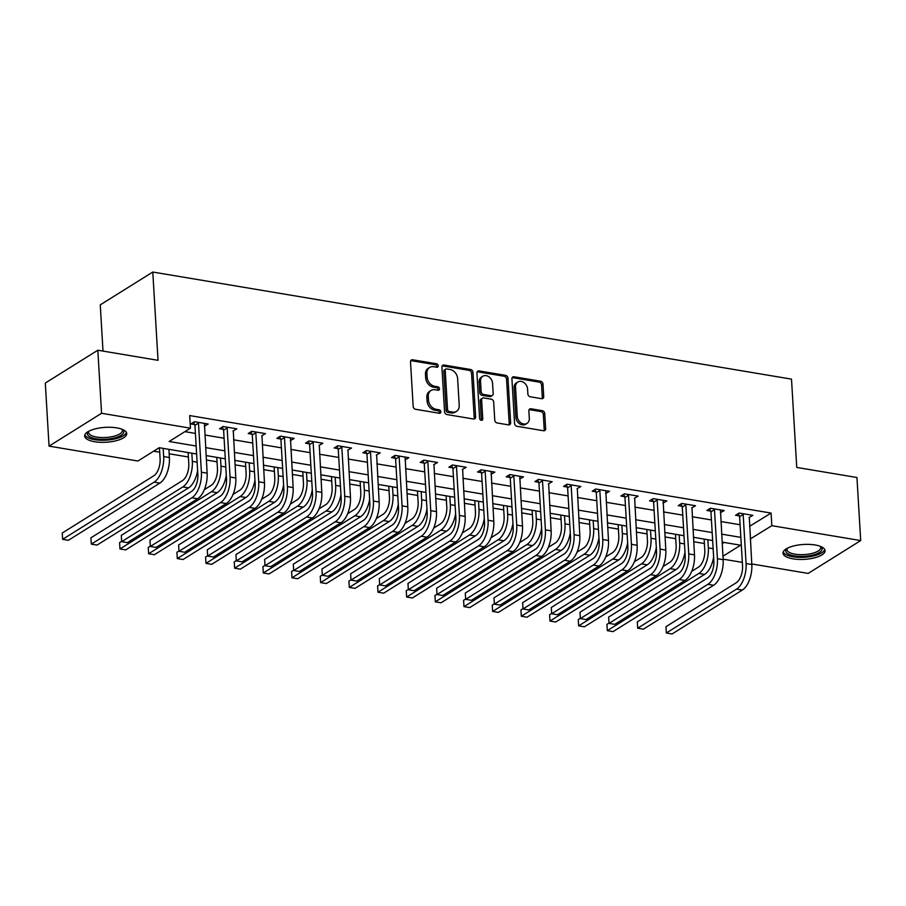 <?xml version="1.0" encoding="UTF-8"?>
<svg xmlns="http://www.w3.org/2000/svg" width="906" height="906" viewBox="0 0 906 906"><rect width="100%" height="100%" fill="white"/><g stroke="black" fill="none" stroke-linecap="round" stroke-linejoin="round"><path stroke-width="1.36" d="M438.21 365.775A1.857 1.461 58 0 0 436.533 363.782L412.604 359.773A2.65 2.084 58 0 0 410.509 361.868L413.159 406.432A2.65 2.084 58 0 0 415.548 409.286L439.467 413.295A1.857 1.461 58 0 0 439.263 409.829L436.171 409.308A8.482 6.659 58 0 1 428.493 400.18L428.278 396.466A8.482 6.659 58 0 1 430.984 390.475A8.482 6.659 58 0 1 435.005 389.75L438.096 390.271A1.857 1.461 58 0 0 437.892 386.805L434.801 386.284A8.482 6.659 58 0 1 427.122 377.156L426.907 373.442A8.482 6.659 58 0 1 429.614 367.451A8.482 6.659 58 0 1 433.634 366.726L436.737 367.247A1.857 1.461 58 0 0 438.21 365.775M436.726 367.247A1.857 1.461 58 0 0 435.106 364.665L411.188 360.656A2.65 2.084 58 0 0 410.758 360.633M439.467 413.295A1.857 1.461 58 0 0 437.847 410.712L434.744 410.203L436.171 409.308M438.096 390.271A1.857 1.461 58 0 0 436.477 387.689L433.385 387.168L434.801 386.284M792.977 558.832A21.076 7.452 -3.4 0 1 783.01 553.158A21.076 7.452 -3.4 0 1 793.611 545.967A21.076 7.452 -3.4 0 1 815.117 544.982A21.076 7.452 -3.4 0 1 825.083 550.655A21.076 7.452 -3.4 0 1 814.483 557.847A21.076 7.452 -3.4 0 1 792.977 558.832M94.62 441.72A21.076 7.452 -3.4 0 1 84.666 436.046A21.076 7.452 -3.4 0 1 95.266 428.855A21.076 7.452 -3.4 0 1 116.772 427.881A21.076 7.452 -3.4 0 1 126.738 433.544A21.076 7.452 -3.4 0 1 116.127 440.735A21.076 7.452 -3.4 0 1 94.62 441.72M541.629 398.685A2.65 2.084 58 0 0 543.725 396.59L542.988 384.087A2.65 2.084 58 0 0 540.588 381.233L514.019 376.771A2.65 2.084 58 0 0 511.924 378.878L514.563 423.442A2.65 2.084 58 0 0 516.964 426.296L543.532 430.746A2.65 2.084 58 0 0 545.639 428.651L544.733 413.544A2.65 2.084 58 0 0 542.343 410.69L530.973 408.787A2.65 2.084 58 0 0 528.866 410.882L529.308 418.368A7.089 5.572 58 0 1 527.043 423.374A7.089 5.572 58 0 1 520.848 422.762A7.089 5.572 58 0 1 517.269 416.352L515.525 387.009A7.089 5.572 58 0 1 517.79 382.015A7.089 5.572 58 0 1 523.985 382.626A7.089 5.572 58 0 1 527.564 389.036L527.858 393.929A2.65 2.084 58 0 0 530.259 396.783L541.629 398.685M196.636 453.985L159.218 447.711L137.916 461.018L49.049 446.126L45.3 383.057L97.825 350.226L158.029 360.316L152.786 272.038L791.504 379.138L796.748 467.428L856.951 477.519L860.7 540.576L808.175 573.419L751.787 563.962M97.825 350.226L101.574 413.283L190.453 428.187L169.15 441.494L196.16 446.024M749.545 526.341L771.085 513.068L189.694 415.571L190.453 428.187M771.085 513.068L771.833 525.684L860.7 540.576M472.977 372.343A2.65 2.084 58 0 0 470.576 369.489L444.008 365.039A2.65 2.084 58 0 0 441.913 367.134L444.552 411.698A2.65 2.084 58 0 0 446.952 414.552L473.521 419.002A2.65 2.084 58 0 0 475.627 416.907L472.977 372.343L471.55 373.227A2.65 2.084 58 0 0 469.161 370.373L442.592 365.922A2.65 2.084 58 0 0 442.162 365.899M479.014 370.905L505.582 375.356A2.65 2.084 58 0 1 507.983 378.21L510.633 422.774A2.65 2.084 58 0 1 508.526 424.88L497.156 422.966A2.65 2.084 58 0 1 494.755 420.112L493.679 402.038A2.65 2.084 58 0 0 491.29 399.184L483.747 397.927A2.65 2.084 58 0 0 481.641 400.022L482.762 418.844A1.857 1.461 58 0 1 479.602 418.312L476.918 373A2.65 2.084 58 0 1 479.014 370.905L477.598 371.788L504.166 376.25L505.582 375.356M184.903 431.652L195.413 433.419M204.858 435.005L224.076 438.221M233.533 439.806L252.74 443.034M262.196 444.62L281.415 447.836M290.86 449.421L310.079 452.649M319.535 454.234L338.753 457.451M348.198 459.036L367.417 462.264M376.862 463.849L396.081 467.066M405.537 468.651L424.755 471.879M434.2 473.464L453.419 476.681M462.875 478.266L482.083 481.494M491.539 483.079L510.758 486.296M520.203 487.881L539.421 491.109M548.877 492.683L568.085 495.91M577.541 497.496L596.76 500.724M606.205 502.298L625.423 505.525M634.88 507.111L654.098 510.327M663.543 511.913L682.762 515.14M692.218 516.726L711.425 519.942M720.882 521.528L740.1 524.755M204.337 426.194L208.187 424.019L194.416 421.709L190.872 423.929L194.609 424.563M233.001 430.996L236.851 428.832L223.091 426.522L219.535 428.742L223.284 429.365M261.675 435.809L265.515 433.634L251.755 431.324L248.21 433.544L251.947 434.178M290.339 440.61L294.19 438.447L280.43 436.137L276.874 438.357L280.611 438.98M319.014 445.424L322.853 443.249L309.093 440.939L305.549 443.159L309.286 443.793M347.678 450.225L351.517 448.062L337.757 445.752L334.212 447.972L337.949 448.595M376.341 455.039L380.192 452.864L366.432 450.554L362.876 452.774L366.624 453.408M405.016 459.84L408.855 457.677L395.095 455.367L391.551 457.587L395.288 458.21M433.68 464.653L437.519 462.479L423.759 460.169L420.214 462.388L423.951 463.023M462.343 469.455L466.194 467.281L452.434 464.982L448.878 467.202L452.626 467.824M491.018 474.268L494.857 472.094L481.097 469.784L477.553 472.003L481.29 472.638M519.682 479.07L523.532 476.896L509.772 474.597L506.216 476.816L509.953 477.439M548.345 483.872L552.196 481.709L538.436 479.399L534.88 481.618L538.628 482.252M577.02 488.685L580.859 486.511L567.099 484.212L563.555 486.431L567.292 487.054M605.684 493.487L609.534 491.324L595.774 489.014L592.218 491.233L595.967 491.856M634.359 498.3L638.198 496.126L624.438 493.827L620.893 496.046L624.63 496.669M663.022 503.102L666.861 500.939L653.101 498.628L649.557 500.848L653.294 501.471M691.686 507.915L695.536 505.741L681.776 503.442L678.22 505.661L681.969 506.284M720.361 512.717L724.2 510.554L710.44 508.243L706.895 510.463L710.632 511.086M749.024 517.53L752.875 515.355L739.103 513.056L735.559 515.276L739.296 515.899M153.669 451.177L159.716 452.196M169.162 453.781L188.38 456.998M206.341 460.01L217.044 461.811M235.016 464.823L245.719 466.613M263.68 469.625L274.382 471.426M292.355 474.438L303.057 476.228M321.018 479.24L331.721 481.041M349.682 484.053L360.384 485.843M378.357 488.855L389.059 490.656M407.02 493.668L417.723 495.457M435.684 498.47L446.386 500.271M464.359 503.283L475.061 505.072M493.023 508.085L503.725 509.885M521.697 512.898L532.388 514.687M550.361 517.7L561.063 519.489M579.025 522.513L589.727 524.302M607.7 527.315L618.402 529.104M636.363 532.116L647.065 533.917M665.027 536.93L675.729 538.719M693.702 541.731L704.404 543.532M722.195 543.623L724.098 542.434M152.786 272.038L100.26 304.869L103.001 351.086M49.049 446.126L101.574 413.283M742.331 562.377L723.113 559.161M722.943 556.239L740.598 545.208L722.105 542.105M712.648 540.52L693.43 537.292M683.985 535.706L664.766 532.49M655.321 530.905L636.103 527.677M626.646 526.092L607.428 522.875M597.983 521.29L578.764 518.062M569.308 516.477L550.101 513.26M540.644 511.675L521.426 508.447M511.981 506.862L492.762 503.645M483.306 502.06L464.087 498.832M454.642 497.247L435.424 494.03M425.979 492.445L406.76 489.217M397.304 487.632L378.085 484.416M368.64 482.83L349.422 479.602M339.965 478.017L320.758 474.801M311.302 473.215L292.083 469.988M282.638 468.413L263.42 465.186M253.963 463.6L234.756 460.373M225.3 458.798L206.081 455.571M750.293 538.957L771.833 525.684M205.605 447.609L224.824 450.837M234.28 452.422L253.499 455.639M262.944 457.224L282.162 460.452M291.619 462.037L310.826 465.254M320.282 466.839L339.501 470.067M348.946 471.652L368.164 474.869M377.621 476.454L396.828 479.682M406.284 481.267L425.503 484.484M434.948 486.069L454.166 489.297M463.623 490.882L482.841 494.098M492.286 495.684L511.505 498.912M520.95 500.497L540.169 503.713M549.625 505.299L568.843 508.526M578.288 510.112L597.507 513.328M606.963 514.914L626.171 518.141M635.627 519.727L654.845 522.943M664.291 524.529L683.509 527.756M692.965 529.342L712.173 532.558M721.629 534.144L740.848 537.371M749.783 526.375L750.53 538.991M204.631 426.239L204.462 423.396M233.295 431.052L235.798 477.972A20.26 10.317 -80.5 0 1 226.274 503.543L156.07 547.428L150.328 546.465L220.543 502.581A20.26 10.317 -80.5 0 0 230.067 477.009L227.146 427.938L223.601 430.157L226.511 479.229A13.511 6.874 99.5 0 1 220.158 496.273L149.954 540.169L150.328 546.465L149.954 540.169M261.97 435.854L264.461 482.785A20.26 10.317 -80.5 0 1 254.937 508.357L184.733 552.241L179.003 551.278L249.207 507.394A20.26 10.317 -80.5 0 0 258.731 481.822L255.809 432.74L252.264 434.959L255.186 484.042A13.511 6.874 99.5 0 1 248.833 501.086L178.629 544.97L179.003 551.278L178.629 544.97M290.633 440.656L290.464 437.825M319.308 445.469L321.8 492.388A20.26 10.317 -80.5 0 1 312.276 517.972L242.072 561.856L236.33 560.893L306.545 517.009A20.26 10.317 -80.5 0 0 316.069 491.437L313.148 442.355L309.603 444.574L312.513 493.645A13.511 6.874 99.5 0 1 306.171 510.701L235.956 554.585L236.33 560.893L235.956 554.585M347.972 450.271L350.463 497.201A20.26 10.317 -80.5 0 1 340.939 522.773L270.735 566.658L265.005 565.695L335.209 521.811A20.26 10.317 -80.5 0 0 344.733 496.239L341.822 447.168L338.266 449.387L341.188 498.459A13.511 6.874 99.5 0 1 334.835 515.503L264.631 559.398L265.005 565.695L264.631 559.398M376.636 455.084L379.138 502.003A20.26 10.317 -80.5 0 1 369.614 527.586L299.399 571.471L293.669 570.508L363.872 526.624A20.26 10.317 -80.5 0 0 373.397 501.052L370.486 451.969L366.941 454.189L369.852 503.26A13.511 6.874 99.5 0 1 363.499 520.316L293.295 564.2L293.669 570.508L293.295 564.2M405.31 459.886L405.141 457.043M433.974 464.699L436.466 511.618A20.26 10.317 -80.5 0 1 426.941 537.201L356.738 581.086L351.007 580.123L421.211 536.239A20.26 10.317 -80.5 0 0 430.735 510.667L427.825 461.584L424.268 463.804L427.19 512.875A13.511 6.874 99.5 0 1 420.837 529.931L350.633 573.815L351.007 580.123L350.633 573.815M462.638 469.501L465.14 516.431A20.26 10.317 -80.5 0 1 455.616 542.003L385.412 585.888L379.671 584.925L449.886 541.041A20.26 10.317 -80.5 0 0 459.41 515.469L456.488 466.397L452.943 468.617L455.854 517.688A13.511 6.874 99.5 0 1 449.501 534.733L379.297 578.628L379.671 584.925L379.297 578.628M491.312 474.314L491.143 471.471M519.976 479.115L519.806 476.273M548.651 483.929L551.142 530.848A20.26 10.317 -80.5 0 1 541.618 556.431L471.414 600.316L465.673 599.353L535.888 555.469A20.26 10.317 -80.5 0 0 545.412 529.885L542.49 480.814L538.945 483.034L541.856 532.105A13.511 6.874 99.5 0 1 535.514 549.161L465.299 593.045L465.673 599.353L465.299 593.045M577.315 488.73L579.806 535.661A20.26 10.317 -80.5 0 1 570.282 561.233L500.078 605.117L494.348 604.155L564.551 560.27A20.26 10.317 -80.5 0 0 574.076 534.699L571.165 485.627L567.609 487.836L570.531 536.918A13.511 6.874 99.5 0 1 564.178 553.962L493.974 597.847L494.348 604.155L493.974 597.847M605.978 493.544L605.808 490.701M634.653 498.345L637.145 545.276A20.26 10.317 -80.5 0 1 627.62 570.848L557.417 614.732L551.675 613.77L621.89 569.885A20.26 10.317 -80.5 0 0 631.414 544.313L628.492 495.242L624.947 497.451L627.858 546.533A13.511 6.874 99.5 0 1 621.516 563.577L551.301 607.462L551.675 613.77L551.301 607.462M663.317 503.158L663.147 500.316M691.98 507.96L694.483 554.891A20.26 10.317 -80.5 0 1 684.959 580.463L614.755 624.347L609.013 623.385L679.217 579.5A20.26 10.317 -80.5 0 0 688.741 553.928L685.831 504.857L682.286 507.066L685.196 556.148A13.511 6.874 99.5 0 1 678.843 573.192L608.639 617.077L609.013 623.385L608.639 617.077M720.655 512.773L720.485 509.931M749.319 517.575L751.821 564.506A20.26 10.317 -80.5 0 1 742.297 590.078L672.082 633.962L666.352 633L736.555 589.115A20.26 10.317 -80.5 0 0 746.08 563.543L743.169 514.461L739.613 516.68L742.535 565.763A13.511 6.874 99.5 0 1 736.182 582.807L665.978 626.692L666.352 633L665.978 626.692M429.614 367.451L428.187 368.346A8.482 6.659 58 0 0 425.48 374.325L426.907 373.442M433.385 387.168A8.482 6.659 58 0 1 425.707 378.04L425.48 374.325M430.984 390.475L429.557 391.369A8.482 6.659 58 0 0 426.851 397.349L428.278 396.466M434.744 410.203A8.482 6.659 58 0 1 427.077 401.064L426.851 397.349M473.951 419.036A2.65 2.084 58 0 0 474.2 417.791L471.55 373.227M446.692 368.912A1.857 1.461 58 0 0 445.22 370.384L447.541 409.501A1.857 1.461 58 0 0 449.229 411.505L452.49 412.049A8.482 6.659 58 0 0 456.511 411.324A8.482 6.659 58 0 0 459.217 405.333L457.632 378.595A8.482 6.659 58 0 0 449.954 369.467L446.692 368.912M445.809 369.07L444.393 369.965A1.857 1.461 58 0 0 443.804 371.267L445.22 370.384M456.511 411.324L455.095 412.207A8.482 6.659 58 0 1 451.075 412.932L447.802 412.389A1.857 1.461 58 0 1 446.126 410.395L443.804 371.267M508.957 424.903A2.65 2.084 58 0 0 509.206 423.668L506.556 379.104A2.65 2.084 58 0 0 504.166 376.25M482.49 398.153L481.063 399.036A2.65 2.084 58 0 0 480.225 400.905L481.335 419.727L482.762 418.844M481.279 420.305A1.857 1.461 58 0 0 481.335 419.727M492.57 383.283A7.089 5.572 58 0 0 488.991 376.873A7.089 5.572 58 0 0 482.785 376.262A7.089 5.572 58 0 0 480.531 381.267L481.143 391.607A2.65 2.084 58 0 0 483.532 394.461L491.075 395.718A2.65 2.084 58 0 0 493.181 393.623L492.57 383.283M482.785 376.262L481.369 377.145A7.089 5.572 58 0 0 479.104 382.151L480.531 381.267M492.343 395.492L490.916 396.386A2.65 2.084 58 0 1 489.659 396.613L482.117 395.344A2.65 2.084 58 0 1 479.716 392.491L479.104 382.151M517.79 382.015L516.363 382.898A7.089 5.572 58 0 0 514.098 387.904L515.525 387.009M527.043 423.374L525.627 424.268A7.089 5.572 58 0 1 519.432 423.657A7.089 5.572 58 0 1 515.842 417.236L514.098 387.904M543.962 430.769A2.65 2.084 58 0 0 544.212 429.535L543.317 414.427A2.65 2.084 58 0 0 540.916 411.584L529.546 409.671A2.65 2.084 58 0 0 529.115 409.648M542.048 398.708A2.65 2.084 58 0 0 542.309 397.474L541.562 384.971A2.65 2.084 58 0 0 539.172 382.117L512.603 377.666A2.65 2.084 58 0 0 512.173 377.632M159.445 447.745L160.102 458.776A13.511 6.874 99.5 0 1 153.76 475.82L62.254 533.022L62.627 539.33L154.133 482.128A20.26 10.317 -80.5 0 0 163.658 456.556L163.171 448.379M62.254 533.022L62.627 539.33L68.358 540.293L159.864 483.091A20.26 10.317 -80.5 0 0 169.388 457.519L168.901 449.331M198.165 422.343L198.482 423.125L194.926 425.344L197.848 474.427A13.511 6.874 99.5 0 1 191.494 491.471L121.291 535.355L121.664 541.663L191.868 497.779A20.26 10.317 -80.5 0 0 201.392 472.207L198.482 423.125M121.291 535.355L121.664 541.663L127.395 542.626L197.599 498.742A20.26 10.317 -80.5 0 0 207.123 473.17L204.439 423.396M194.926 425.344L193.657 422.185M188.12 452.558L188.776 463.578A13.511 6.874 99.5 0 1 182.423 480.633L90.917 537.824L91.291 544.132L182.797 486.941A20.26 10.317 -80.5 0 0 192.321 461.358L191.834 453.181M182.797 486.941L188.527 487.892L97.033 545.095L91.291 544.132L90.917 537.824M188.527 487.892A20.26 10.317 -80.5 0 0 197.61 470.474M216.783 457.36L217.44 468.391A13.511 6.874 99.5 0 1 211.087 485.435L204.348 489.648M121.529 541.414L119.592 542.637L119.966 548.945L211.46 491.743A20.26 10.317 -80.5 0 0 220.985 466.171L220.498 457.994M211.46 491.743L217.202 492.705L125.696 549.908L119.966 548.945L119.592 542.637M217.202 492.705A20.26 10.317 -80.5 0 0 226.274 475.276M245.447 462.173L246.104 473.192A13.511 6.874 99.5 0 1 239.762 490.248L233.012 494.461M150.203 546.227L148.256 547.439L148.629 553.747L240.135 496.556A20.26 10.317 -80.5 0 0 249.66 470.973L249.173 462.796M240.135 496.556L245.866 497.507L154.36 554.71L148.629 553.747L148.256 547.439M245.866 497.507A20.26 10.317 -80.5 0 0 254.948 480.089M226.828 427.145L227.146 427.938M223.601 430.157L222.332 426.998M255.503 431.958L255.809 432.74M252.264 434.959L250.996 431.8M284.167 436.76L284.484 437.553L280.928 439.772L283.85 488.844A13.511 6.874 99.5 0 1 277.496 505.888L207.293 549.783L207.667 556.08L277.87 512.196A20.26 10.317 -80.5 0 0 287.395 486.624L284.484 437.553M207.293 549.783L207.667 556.08L213.397 557.043L283.612 513.158A20.26 10.317 -80.5 0 0 293.136 487.587L290.441 437.813M280.928 439.772L279.66 436.613M274.122 466.975L274.778 478.006A13.511 6.874 99.5 0 1 268.425 495.05L261.687 499.263M178.867 551.029L176.919 552.252L177.293 558.56L268.799 501.358A20.26 10.317 -80.5 0 0 278.323 475.786L277.836 467.598M268.799 501.358L274.529 502.32L183.035 559.523L177.293 558.56L176.919 552.252M274.529 502.32A20.26 10.317 -80.5 0 0 283.612 484.891M312.83 441.573L313.148 442.355M309.603 444.574L308.334 441.415M122.287 429.342L122.287 429.342A18.233 6.455 -3.4 0 1 114.19 438.028A18.233 6.455 -3.4 0 1 93.544 438.255A18.233 6.455 -3.4 0 1 88.584 431.347L88.584 431.347M89.026 431.109A16.886 5.968 176.6 0 0 88.652 432.524A16.886 5.968 176.6 0 0 113.477 436.375A16.886 5.968 176.6 0 0 122.355 430.52A16.886 5.968 176.6 0 0 121.823 429.161M84.858 434.846A20.94 7.407 176.6 0 0 115.47 438.798A20.94 7.407 176.6 0 0 126.398 432.377M820.632 546.454L820.632 546.454A18.233 6.455 -3.4 0 1 815.83 554.155A18.233 6.455 -3.4 0 1 794.347 555.876A18.233 6.455 -3.4 0 1 786.929 548.447L786.929 548.447M787.371 548.221A16.886 5.968 176.6 0 0 786.997 549.625A16.886 5.968 176.6 0 0 794.981 554.166A16.886 5.968 176.6 0 0 812.206 553.385A16.886 5.968 176.6 0 0 820.711 547.62A16.886 5.968 176.6 0 0 820.168 546.273M783.214 551.958A20.94 7.407 176.6 0 0 792.92 556.76A20.94 7.407 176.6 0 0 824.743 549.489M302.785 471.788L303.442 482.807A13.511 6.874 99.5 0 1 297.089 499.863L290.35 504.076M207.542 555.842L205.594 557.054L205.968 563.362L297.462 506.16A20.26 10.317 -80.5 0 0 306.987 480.588L306.511 472.411M297.462 506.16L303.204 507.122L211.698 564.325L205.968 563.362L205.594 557.054M303.204 507.122A20.26 10.317 -80.5 0 0 312.287 489.704M331.46 476.59L332.106 487.621A13.511 6.874 99.5 0 1 325.764 504.665L319.014 508.878M236.206 560.644L234.258 561.867L234.631 568.175L326.137 510.973A20.26 10.317 -80.5 0 0 335.662 485.401L335.175 477.213M326.137 510.973L331.868 511.935L240.362 569.138L234.631 568.175L234.258 561.867M331.868 511.935A20.26 10.317 -80.5 0 0 340.95 494.506M360.124 481.403L360.781 492.422A13.511 6.874 99.5 0 1 354.427 509.478L347.689 513.691M264.869 565.457L262.921 566.669L263.295 572.977L354.801 515.774A20.26 10.317 -80.5 0 0 364.325 490.203L363.838 482.026M354.801 515.774L360.531 516.737L269.037 573.94L263.295 572.977L262.921 566.669M360.531 516.737A20.26 10.317 -80.5 0 0 369.614 499.319M388.787 486.205L389.444 497.235A13.511 6.874 99.5 0 1 383.091 514.28L376.352 518.492M293.544 570.259L291.596 571.482L291.97 577.79L383.476 520.588A20.26 10.317 -80.5 0 0 393 495.016L392.513 486.828M383.476 520.588L389.206 521.55L297.7 578.741L291.97 577.79L291.596 571.482M389.206 521.55A20.26 10.317 -80.5 0 0 398.289 504.121M417.462 491.018L418.119 502.037A13.511 6.874 99.5 0 1 411.766 519.093L405.016 523.306M322.208 575.072L320.26 576.284L320.633 582.592L412.139 525.389A20.26 10.317 -80.5 0 0 421.664 499.818L421.177 491.641M412.139 525.389L417.87 526.352L326.364 583.555L320.633 582.592L320.26 576.284M417.87 526.352A20.26 10.317 -80.5 0 0 426.953 508.934M341.505 446.375L341.822 447.168M338.266 449.387L336.998 446.228M370.169 451.188L370.486 451.969M366.941 454.189L365.662 451.029M398.833 455.99L399.15 456.783L395.605 459.002L398.515 508.073A13.511 6.874 99.5 0 1 392.173 525.118L321.958 569.013L322.343 575.31L392.547 531.426A20.26 10.317 -80.5 0 0 402.071 505.854L399.15 456.783M321.958 569.013L322.343 575.31L328.074 576.273L398.278 532.388A20.26 10.317 -80.5 0 0 407.802 506.816L405.118 457.043M395.605 459.002L394.337 455.843M427.507 460.803L427.825 461.584M424.268 463.804L423 460.644M456.171 465.605L456.488 466.397M452.943 468.617L451.675 465.458M446.126 495.82L446.783 506.85A13.511 6.874 99.5 0 1 440.429 523.895L433.691 528.107M350.871 579.874L348.923 581.097L349.308 587.405L440.803 530.203A20.26 10.317 -80.5 0 0 450.327 504.631L449.84 496.443M440.803 530.203L446.545 531.165L355.039 588.356L349.308 587.405L348.923 581.097M446.545 531.165A20.26 10.317 -80.5 0 0 455.616 513.736M484.846 470.418L485.152 471.199L481.607 473.419L484.517 522.49A13.511 6.874 99.5 0 1 478.175 539.546L407.972 583.43L408.346 589.738L478.549 545.854A20.26 10.317 -80.5 0 0 488.074 520.27L485.152 471.199M407.972 583.43L408.346 589.738L414.076 590.701L484.28 546.816A20.26 10.317 -80.5 0 0 493.804 521.233L491.12 471.471M481.607 473.419L480.339 470.259M474.789 500.633L475.446 511.652A13.511 6.874 99.5 0 1 469.104 528.708L462.354 532.921M379.546 584.687L377.598 585.899L377.972 592.207L469.478 535.004A20.26 10.317 -80.5 0 0 479.002 509.432L478.515 501.256M469.478 535.004L475.208 535.967L383.702 593.17L377.972 592.207L377.598 585.899M475.208 535.967A20.26 10.317 -80.5 0 0 484.291 518.549M513.509 475.22L513.827 476.012L510.271 478.221L513.192 527.303A13.511 6.874 99.5 0 1 506.839 544.347L436.635 588.243L437.009 594.54L507.213 550.655A20.26 10.317 -80.5 0 0 516.737 525.084L513.827 476.012M436.635 588.243L437.009 594.54L442.74 595.502L512.955 551.618A20.26 10.317 -80.5 0 0 522.479 526.046L519.784 476.273M510.271 478.221L509.002 475.072M503.464 505.435L504.121 516.465A13.511 6.874 99.5 0 1 497.768 533.509L491.029 537.722M408.21 589.489L406.262 590.712L406.635 597.02L498.141 539.817A20.26 10.317 -80.5 0 0 507.666 514.246L507.179 506.058M498.141 539.817L503.872 540.78L412.377 597.971L406.635 597.02L406.262 590.712M503.872 540.78A20.26 10.317 -80.5 0 0 512.955 523.351M542.173 480.033L542.49 480.814M538.945 483.034L537.677 479.874M532.128 510.248L532.785 521.267A13.511 6.874 99.5 0 1 526.431 538.323L519.693 542.535M436.885 594.302L434.937 595.514L435.31 601.822L526.805 544.619A20.26 10.317 -80.5 0 0 536.329 519.047L535.842 510.871M526.805 544.619L532.547 545.582L441.041 602.784L435.31 601.822L434.937 595.514M532.547 545.582A20.26 10.317 -80.5 0 0 541.629 528.164M570.848 484.835L571.165 485.627M567.609 487.836L566.341 484.687M560.803 515.05L561.448 526.08A13.511 6.874 99.5 0 1 555.106 543.124L548.356 547.337M465.548 599.104L463.6 600.327L463.974 606.635L555.48 549.432A20.26 10.317 -80.5 0 0 565.004 523.861L564.517 515.673M555.48 549.432L561.21 550.395L469.704 607.586L463.974 606.635L463.6 600.327M561.21 550.395A20.26 10.317 -80.5 0 0 570.293 532.966M599.512 489.648L599.829 490.429L596.284 492.649L599.194 541.72A13.511 6.874 99.5 0 1 592.841 558.775L522.637 602.66L523.011 608.968L593.215 565.084A20.26 10.317 -80.5 0 0 602.739 539.5L599.829 490.429M522.637 602.66L523.011 608.968L528.742 609.931L598.957 566.046A20.26 10.317 -80.5 0 0 608.481 540.463L605.786 490.701M596.284 492.649L595.004 489.489M589.466 519.863L590.123 530.882A13.511 6.874 99.5 0 1 583.77 547.937L577.031 552.15M494.212 603.917L492.264 605.129L492.638 611.437L584.144 554.234A20.26 10.317 -80.5 0 0 593.668 528.662L593.181 520.486M584.144 554.234L589.874 555.197L498.379 612.399L492.638 611.437L492.264 605.129M589.874 555.197A20.26 10.317 -80.5 0 0 598.957 537.779M628.175 494.45L628.492 495.242M624.947 497.451L623.679 494.302M618.13 524.665L618.787 535.695A13.511 6.874 99.5 0 1 612.433 552.739L605.695 556.952M522.887 608.719L520.939 609.942L521.312 616.239L612.818 559.047A20.26 10.317 -80.5 0 0 622.343 533.475L621.856 525.287M612.818 559.047L618.549 560.01L527.043 617.201L521.312 616.239L520.939 609.942M618.549 560.01A20.26 10.317 -80.5 0 0 627.632 542.581M646.805 529.478L647.45 540.497A13.511 6.874 99.5 0 1 641.108 557.552L634.359 561.765M551.55 613.532L549.602 614.744L549.976 621.052L641.482 563.849A20.26 10.317 -80.5 0 0 651.006 538.277L650.519 530.101M641.482 563.849L647.212 564.812L555.706 622.014L549.976 621.052L549.602 614.744M647.212 564.812A20.26 10.317 -80.5 0 0 656.295 547.394M675.468 534.28L676.125 545.31A13.511 6.874 99.5 0 1 669.772 562.354L663.033 566.567M580.214 618.334L578.266 619.557L578.651 625.853L670.146 568.662A20.26 10.317 -80.5 0 0 679.67 543.09L679.183 534.902M670.146 568.662L675.887 569.625L584.381 626.816L578.651 625.853L578.266 619.557M675.887 569.625A20.26 10.317 -80.5 0 0 684.959 552.196M704.132 539.093L704.789 550.112A13.511 6.874 99.5 0 1 698.447 567.156L691.697 571.38M608.889 623.147L606.941 624.359L607.314 630.667L698.82 573.464A20.26 10.317 -80.5 0 0 708.345 547.892L707.858 539.716M698.82 573.464L704.551 574.427L613.045 631.629L607.314 630.667L606.941 624.359M704.551 574.427A20.26 10.317 -80.5 0 0 713.634 557.009M656.85 499.263L657.167 500.044L653.611 502.264L656.533 551.335A13.511 6.874 99.5 0 1 650.18 568.39L579.976 612.275L580.35 618.583L650.553 574.698A20.26 10.317 -80.5 0 0 660.078 549.115L657.167 500.044M579.976 612.275L580.35 618.583L586.08 619.545L656.284 575.661A20.26 10.317 -80.5 0 0 665.808 550.078L663.124 500.305M653.611 502.264L652.343 499.104M685.514 504.064L685.831 504.857M682.286 507.066L681.018 503.917M714.177 508.878L714.494 509.659L710.95 511.879L713.86 560.95A13.511 6.874 99.5 0 1 707.518 578.005L637.314 621.89L637.688 628.198L707.892 584.313A20.26 10.317 -80.5 0 0 717.416 558.73L714.494 509.659M637.314 621.89L637.688 628.198L643.419 629.16L713.622 585.265A20.26 10.317 -80.5 0 0 723.147 559.693L720.463 509.919M710.95 511.879L709.681 508.719M742.852 513.679L743.169 514.461M739.613 516.68L738.345 513.532M435.106 364.665L436.533 363.782M437.847 410.712L439.263 409.829M436.477 387.689L437.892 386.805M425.707 378.04L427.122 377.156M427.077 401.064L428.493 400.18M411.188 360.656L412.604 359.773M474.2 417.791L475.627 416.907M442.592 365.922L444.008 365.039M469.161 370.373L470.576 369.489M446.126 410.395L447.541 409.501M447.802 412.389L449.229 411.505M451.075 412.932L452.49 412.049M506.556 379.104L507.983 378.21M509.206 423.668L510.633 422.774M480.225 400.905L481.641 400.022M479.716 392.491L481.143 391.607M482.117 395.344L483.532 394.461M489.659 396.613L491.075 395.718M515.842 417.236L517.269 416.352M529.546 409.671L530.973 408.787M540.916 411.584L542.343 410.69M543.317 414.427L544.733 413.544M544.212 429.535L545.639 428.651M512.603 377.666L514.019 376.771M539.172 382.117L540.588 381.233M541.562 384.971L542.988 384.087M542.309 397.474L543.725 396.59M163.658 456.556L169.388 457.519M154.133 482.128L159.864 483.091M201.392 472.207L207.123 473.17M191.868 497.779L197.599 498.742M192.321 461.358L197.112 462.162M220.985 466.171L225.787 466.975M249.66 470.973L254.45 471.777M230.067 477.009L235.798 477.972M220.543 502.581L226.274 503.543M258.731 481.822L264.461 482.785M249.207 507.394L254.937 508.357M287.395 486.624L293.136 487.587M277.87 512.196L283.612 513.158M278.323 475.786L283.125 476.59M316.069 491.437L321.8 492.388M306.545 517.009L312.276 517.972M306.987 480.588L311.789 481.392M335.662 485.401L340.452 486.205M364.325 490.203L369.127 491.007M393 495.016L397.791 495.82M421.664 499.818L426.454 500.622M344.733 496.239L350.463 497.201M335.209 521.811L340.939 522.773M373.397 501.052L379.138 502.003M363.872 526.624L369.614 527.586M402.071 505.854L407.802 506.816M392.547 531.426L398.278 532.388M430.735 510.667L436.466 511.618M421.211 536.239L426.941 537.201M459.41 515.469L465.14 516.431M449.886 541.041L455.616 542.003M450.327 504.631L455.129 505.435M488.074 520.27L493.804 521.233M478.549 545.854L484.28 546.816M479.002 509.432L483.793 510.237M516.737 525.084L522.479 526.046M507.213 550.655L512.955 551.618M507.666 514.246L512.468 515.05M545.412 529.885L551.142 530.848M535.888 555.469L541.618 556.431M536.329 519.047L541.131 519.851M574.076 534.699L579.806 535.661M564.551 560.27L570.282 561.233M565.004 523.861L569.795 524.665M602.739 539.5L608.481 540.463M593.215 565.084L598.957 566.046M593.668 528.662L598.47 529.466M631.414 544.313L637.145 545.276M621.89 569.885L627.62 570.848M622.343 533.475L627.133 534.28M651.006 538.277L655.797 539.081M679.67 543.09L684.472 543.894M708.345 547.892L713.135 548.696M660.078 549.115L665.808 550.078M650.553 574.698L656.284 575.661M688.741 553.928L694.483 554.891M679.217 579.5L684.959 580.463M717.416 558.73L723.147 559.693M707.892 584.313L713.622 585.265M746.08 563.543L751.821 564.506M736.555 589.115L742.297 590.078"/></g></svg>
